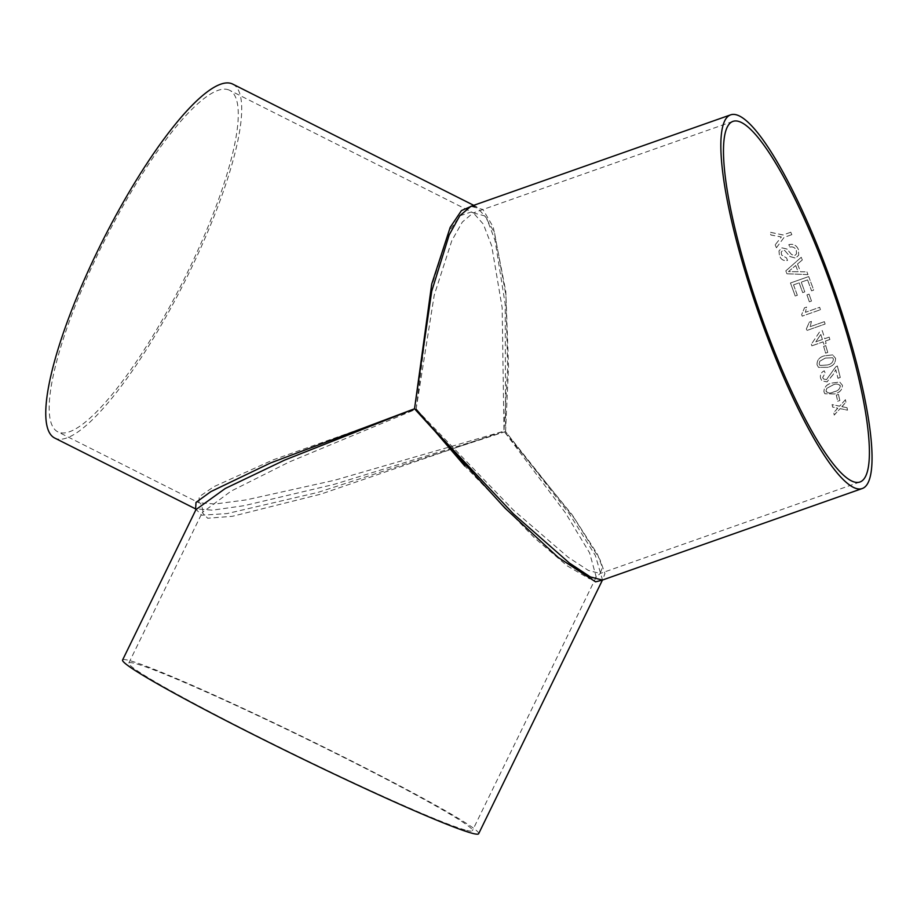 <?xml version="1.0" encoding="UTF-8"?>
<svg xmlns="http://www.w3.org/2000/svg" width="917" height="917" viewBox="0 0 917 917"><rect width="100%" height="100%" fill="white"/><g stroke="black" fill="none" stroke-linecap="round" stroke-linejoin="round"><path stroke-width="0.69" stroke-dasharray="4.58 3.44" d="M824.383 321.661L810.158 326.681L811.453 321.431L809.298 322.188L806.398 328.951A198.095 39.477 -109.4 0 1 806.88 330.487L825.117 324.045A198.095 39.477 -109.4 0 0 824.383 321.661L810.124 326.67L811.43 321.42L809.264 322.176L806.364 328.939A197.969 39.454 -109.4 0 1 806.857 330.475L825.117 324.045A197.969 39.454 -109.4 0 0 824.349 321.661M505.554 431.575L508.534 366.743L505.806 291.491L493.22 227.003L482.938 209.477L470.88 206.336L476.462 206.692L486.686 218.269L495.088 240.563L505.233 304.387L505.554 431.575L569.847 514.62L595.397 555.587L602.526 580.014L604.933 573.641L600.096 559.909L574.615 518.724L505.554 431.575L334.189 484.348L244.197 505.668L212.446 510.161L195.55 508.855L201.729 515.216L227.129 513.566L318.027 492.372L505.554 431.575M776.435 247.728L784.115 237.365L791.852 234.637A198.095 39.477 -109.4 0 0 790.809 232.219L783.072 234.947L769.672 232.139A198.095 39.477 -109.4 0 1 770.922 234.958L781.376 236.941L775.209 244.828A198.095 39.477 -109.4 0 1 776.435 247.728L784.115 237.365L791.852 234.637M789.869 247.097C792.907 246.432 795.05 247.51 796.3 250.33L796.541 253.803L794.775 255.522L791.531 254.479L786.969 249.023L781.949 247.819L778.969 250.903L779.484 255.705C780.94 259.522 783.634 261.093 787.554 260.417L787.543 260.451A198.095 39.477 -109.4 0 0 786.534 257.895L781.628 255.064L781.215 252.037L782.809 250.364L784.688 250.421L789.995 256.542L795.658 258.09L798.696 255.213L798.455 249.699C796.667 245.275 793.469 243.578 788.838 244.621A198.095 39.477 -109.4 0 1 789.869 247.097L789.858 247.131C792.896 246.467 795.039 247.544 796.288 250.364L796.529 253.837L794.752 255.556L791.52 254.525L786.958 249.069L781.937 247.865L778.957 250.949L779.473 255.74C780.929 259.557 783.622 261.127 787.543 260.451A197.969 39.454 -109.4 0 0 786.522 257.929L781.616 255.098L781.204 252.072L782.797 250.398L784.677 250.456L789.984 256.577L795.647 258.124L798.684 255.235L798.443 249.733C796.655 245.309 793.457 243.624 788.826 244.667A197.969 39.454 -109.4 0 1 789.858 247.131M797.515 263.993A198.095 39.477 -109.4 0 1 800.518 271.753L806.937 271.856A198.095 39.477 -109.4 0 1 807.98 274.596L786.935 273.759A198.095 39.477 -109.4 0 0 785.812 270.87L801.24 257.264A198.095 39.477 -109.4 0 1 802.318 259.958L797.492 264.016A197.969 39.454 -109.4 0 1 800.507 271.776L800.518 271.753M807.579 279.903A198.095 39.477 -109.4 0 1 811.568 290.838L813.677 290.093A198.095 39.477 -109.4 0 0 808.714 276.567L790.454 282.998A198.095 39.477 -109.4 0 1 795.234 296.042L797.343 295.308A198.095 39.477 -109.4 0 0 793.526 284.855L799.154 282.872A198.095 39.477 -109.4 0 1 802.707 292.615L804.817 291.87A198.095 39.477 -109.4 0 0 801.252 282.127L807.556 279.926A197.969 39.454 -109.4 0 1 811.545 290.849L813.654 290.104A197.969 39.454 -109.4 0 0 808.691 276.579L808.714 276.567M806.949 294.873A198.095 39.477 -109.4 0 1 809.379 301.808L811.488 301.063A198.095 39.477 -109.4 0 0 809.058 294.139L806.926 294.884A197.969 39.454 -109.4 0 1 809.356 301.808L811.465 301.074A197.969 39.454 -109.4 0 0 809.035 294.151L809.058 294.139M820.463 309.705A198.095 39.477 -109.4 0 0 819.66 307.31L805.424 312.319L806.651 307.057L804.496 307.825L801.687 314.588A198.095 39.477 -109.4 0 1 802.203 316.136L820.463 309.705L802.18 316.136A197.969 39.454 -109.4 0 0 801.664 314.588L804.473 307.825L806.628 307.069L805.401 312.319L819.638 307.31A197.969 39.454 -109.4 0 1 820.44 309.705M811.843 345.824L823.076 341.869A197.969 39.454 -109.4 0 1 823.775 344.219L826.125 343.394A197.969 39.454 -109.4 0 0 825.426 341.044L825.449 341.055A198.095 39.477 -109.4 0 1 826.16 343.417L823.81 344.242A198.095 39.477 -109.4 0 0 823.111 341.881L811.877 345.847A198.095 39.477 -109.4 0 0 811.385 344.184L811.385 344.184A197.969 39.454 -109.4 0 1 811.843 345.824L811.877 345.847M825.449 341.055L829.908 339.496A198.095 39.477 -109.4 0 0 829.197 337.124L824.75 338.694A198.095 39.477 -109.4 0 0 822.274 330.624L819.924 331.45L811.385 344.184L819.901 331.438L822.274 330.624A197.969 39.454 -109.4 0 1 824.715 338.682L824.75 338.694M823.661 346.374A198.095 39.477 -109.4 0 1 825.632 353.16L827.742 352.426A198.095 39.477 -109.4 0 0 825.77 345.629L823.638 346.351A197.969 39.454 -109.4 0 1 825.598 353.137L825.632 353.16M817.07 364.851L818.537 367.373L827.879 367.327C833.129 366.089 835.696 363.086 835.559 358.329L832.682 354.925L824.715 355.796C819.477 357.034 816.921 360.049 817.07 364.851L818.503 367.339L827.833 367.293C833.094 366.055 835.651 363.052 835.525 358.306L832.647 354.89L824.67 355.773C819.443 357.011 816.887 360.026 817.036 364.817M823.443 378.939L826.492 379.661L835.8 366.789L837.37 365.986A198.095 39.477 -109.4 0 1 840.304 377.472L840.27 377.426A197.969 39.454 -109.4 0 0 837.324 365.94L835.765 366.754L826.458 379.615L823.443 378.939L822.687 377.472L825.105 372.978L824.314 370.823C821.059 372.462 819.832 374.961 820.635 378.308L821.919 380.842L827.031 381.896L833.301 374.423L835.788 369.723A198.095 39.477 -109.4 0 1 837.966 378.297L840.304 377.472M823.477 378.985L822.732 377.517L825.14 373.013L824.28 370.789C821.024 372.428 819.798 374.915 820.6 378.262L821.884 380.796L826.996 381.862L833.266 374.377L835.754 369.689A197.969 39.454 -109.4 0 1 837.932 378.251L840.27 377.426M823.959 391.834L824.876 393.771L834.47 393.989C839.697 392.717 842.356 389.828 842.459 385.323L839.789 382.114L831.902 383.077C826.687 384.349 824.051 387.272 823.959 391.834L824.841 393.714L834.424 393.932C839.651 392.671 842.322 389.782 842.414 385.266L839.743 382.068L831.857 383.031C826.653 384.303 824.005 387.226 823.924 391.788M836.373 395.17A198.095 39.477 -109.4 0 1 837.714 401.314L839.823 400.569A198.095 39.477 -109.4 0 0 838.482 394.425L836.327 395.112A197.969 39.454 -109.4 0 1 837.668 401.256L837.714 401.314M842.723 406.861L841.909 406.69L845.955 402.208A198.095 39.477 -109.4 0 0 845.428 399.72L839.617 406.22L832.132 404.626A198.095 39.477 -109.4 0 1 832.647 407.114L837.817 408.203L833.759 412.65A198.095 39.477 -109.4 0 1 834.229 415.069L840.11 408.673L847.537 410.174A198.095 39.477 -109.4 0 0 847.067 407.756L841.909 406.69M478.651 833.725A198.095 9.995 26 0 0 305.017 737.864A198.095 9.995 26 0 0 122.603 659.965M472.977 205.603L476.462 206.692M232.746 84.112A198.095 45.839 -63.3 0 1 184.684 281.679A198.095 45.839 -63.3 0 1 54.722 438.051M466.776 830.412A191.16 9.64 26 0 0 472.427 830.687A191.16 9.64 26 0 0 304.857 738.174A191.16 9.64 26 0 0 128.839 663.002A191.16 9.64 26 0 0 276.384 745.67A191.16 9.64 26 0 0 466.776 830.412M227.462 89.499A191.16 44.234 -63.3 0 1 229.628 90.302A191.16 44.234 -63.3 0 1 183.251 280.957A191.16 44.234 -63.3 0 1 57.84 431.85A191.16 44.234 -63.3 0 1 101.993 245.641A191.16 44.234 -63.3 0 1 227.462 89.499M416.123 409.188L431.54 286.505L449.124 231.359L459.944 215.736L471.097 212.045L473.355 212.893L483.316 224.103L491.661 245.745L502.161 307.688L503.972 431.173L334.808 480.199L246.226 499.891L215.094 503.995L198.909 502.814L199.207 496.75L213.867 486.686L273.163 459.853L416.123 409.188L513.348 510.035L568.15 557.238L588.473 570.489L600.199 573.492L602.389 567.382L597.46 554.223L572.116 514.746L503.972 431.173L507.651 368.325L505.943 295.377L494.561 232.884L484.818 215.908L473.172 212.882L462.351 222.029L451.829 240.621L434.211 295.228L416.123 409.188L289.199 462.008L231.05 491.134L202.221 512.626L207.678 518.231L232.345 516.317L320.904 494.114L503.972 431.173L565.331 512.695L589.631 552.94L596.21 577.034L589.551 578.81L567.336 565.938L534.863 538.222L464.839 466.077M732.935 121.388L473.355 212.893L229.628 90.302M842.677 406.804L847.067 407.756M847.021 407.687A197.969 39.454 -109.4 0 1 847.491 410.105L847.537 410.174M845.428 399.72L839.571 406.151L832.086 404.569A197.969 39.454 -109.4 0 1 832.602 407.056L837.771 408.145L833.725 412.593A197.969 39.454 -109.4 0 1 834.183 415L840.11 408.673M840.064 408.615L847.491 410.105M845.382 399.663A197.969 39.454 -109.4 0 1 845.91 402.15L845.955 402.208M841.875 406.632L845.91 402.15M836.327 395.112L838.482 394.425M838.436 394.367A197.969 39.454 -109.4 0 1 839.777 400.511L839.823 400.569M837.668 401.256L839.777 400.511M832.384 385.243C835.903 383.432 838.551 383.684 840.316 386.011C839.812 389.106 837.691 391.032 833.931 391.788C830.401 393.599 827.764 393.336 826.022 391.02L826.733 388.304L832.43 385.289C835.949 383.478 838.585 383.742 840.35 386.057C839.857 389.163 837.725 391.078 833.966 391.834C830.447 393.645 827.81 393.393 826.068 391.066L826.779 388.361L832.43 385.289M839.834 385.025L840.35 386.057L839.834 385.025M826.492 392.006L826.022 391.02L826.492 392.006M825.323 358.088L832.602 357.71L833.415 359.04C833.072 362.295 831.008 364.29 827.214 365.012L819.924 365.379L819.133 364.049L819.718 361.206L825.323 358.088L832.636 357.745L833.45 359.074C833.106 362.33 831.043 364.324 827.249 365.046L819.97 365.413L819.168 364.083L819.752 361.241L825.357 358.123M823.638 346.351L825.77 345.629M825.736 345.606A197.969 39.454 -109.4 0 1 827.707 352.392L827.742 352.426M825.598 353.137L827.707 352.392M824.715 338.682L829.197 337.124M829.163 337.112A197.969 39.454 -109.4 0 1 829.874 339.473L829.908 339.496M825.426 341.044L829.874 339.473M822.366 339.496L815.798 341.823L820.807 334.373A197.969 39.454 -109.4 0 1 822.366 339.496L815.821 341.835L820.841 334.384A198.095 39.477 -109.4 0 1 822.4 339.519M809.035 294.151L806.926 294.884M793.526 284.855L799.131 282.894A197.969 39.454 -109.4 0 1 802.684 292.626L804.794 291.881A197.969 39.454 -109.4 0 0 801.24 282.149L807.556 279.926M793.514 284.866A197.969 39.454 -109.4 0 1 797.32 295.32L795.234 296.042M808.691 276.579L790.454 282.998A197.969 39.454 -109.4 0 1 795.222 296.053M800.507 271.776L806.937 271.856M806.914 271.879A197.969 39.454 -109.4 0 1 807.957 274.619L807.98 274.596M797.492 264.016L802.306 259.981A197.969 39.454 -109.4 0 0 801.229 257.287L785.8 270.893A197.969 39.454 -109.4 0 1 786.924 273.793L786.935 273.759M786.924 273.793L807.957 274.619M795.692 265.529A197.969 39.454 -109.4 0 1 798.099 271.741L788.471 271.592L795.704 265.506A198.095 39.477 -109.4 0 1 798.122 271.719L788.482 271.57L795.704 265.506M790.809 232.219L783.061 234.993L769.672 232.196A197.969 39.454 -109.4 0 1 770.91 235.004L781.364 236.987L775.209 244.828M775.197 244.873A197.969 39.454 -109.4 0 1 776.424 247.773M790.798 232.276A197.969 39.454 -109.4 0 1 791.841 234.683M476.473 206.703L473.745 205.328M859.951 481.998L600.188 573.492L596.21 577.045L472.427 830.687M128.839 663.002L202.221 512.626C204.514 513.039 200.491 501.026 198.909 502.814L57.84 431.85"/><path stroke-width="1.38" d="M841.955 313.087A198.095 39.477 -109.4 0 1 862.255 488.532A198.095 39.477 -109.4 0 1 759.207 314.806A198.095 39.477 -109.4 0 1 730.631 114.854A198.095 39.477 -109.4 0 1 841.955 313.087M730.631 114.854L470.868 206.336L459.807 215.759L449.192 234.924L431.712 291.251L414.53 408.787L513.486 513.933L569.48 563.118L590.353 576.919L602.423 580.106L595.58 581.837L558.212 557.456L504.958 508.064L414.53 408.787L284.683 460.082L225.284 488.474L195.986 509.588L122.603 659.965A198.095 9.995 26 0 0 275.513 745.624A198.095 9.995 26 0 0 472.794 833.438A198.095 9.995 26 0 0 478.651 833.725L602.435 580.083M840.362 312.686A191.16 38.101 -109.4 0 1 859.951 481.998A191.16 38.101 -109.4 0 1 760.502 314.348A191.16 38.101 -109.4 0 1 732.935 121.388A191.16 38.101 -109.4 0 1 840.362 312.686M473.745 205.328L232.746 84.112A198.095 45.839 -63.3 0 0 230.499 83.275A198.095 45.839 -63.3 0 0 100.48 245.08A198.095 45.839 -63.3 0 0 54.722 438.051L195.596 508.901L196.02 502.39L210.864 491.615L270.584 462.947L414.53 408.787L431.701 284.11L450.224 227.313L461.457 210.566L472.977 205.603M464.839 466.077L416.123 409.188M862.255 488.532L602.492 580.025M195.55 508.855L195.883 509.841"/></g></svg>
